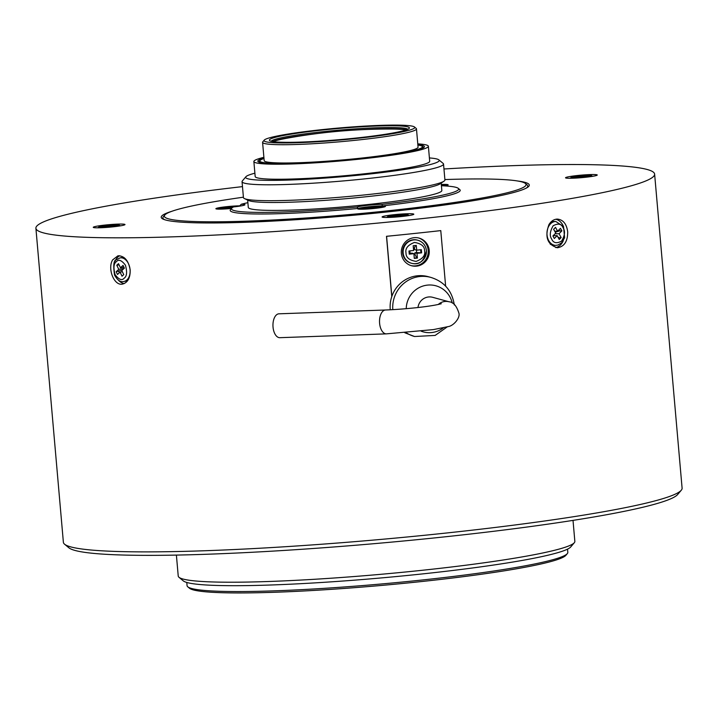 <?xml version="1.0" encoding="UTF-8"?>
<svg xmlns="http://www.w3.org/2000/svg" width="718" height="718" viewBox="0 0 718 718"><rect width="100%" height="100%" fill="white"/><g stroke="black" fill="none" stroke-linecap="round" stroke-linejoin="round"><path stroke-width="1.08" d="M186.788 582.451L187.066 585.655A191.105 15.266 -5 0 0 187.784 586.821L189.507 588.257A189.507 15.141 -5 0 0 378.898 585.664A189.507 15.141 -5 0 0 565.874 555.328L567.31 553.614A191.105 15.266 -5 0 0 567.821 552.348L567.534 549.135M187.784 586.821A191.105 15.266 -5 0 0 418.908 580.35A191.105 15.266 -5 0 0 567.31 553.614M176.395 555.086L178.235 576.069A199.066 15.904 -5 0 0 178.979 577.281L183.278 580.871A195.081 15.581 -5 0 0 378.251 578.196A195.081 15.581 -5 0 0 570.711 546.972L574.328 542.7A199.066 15.904 -5 0 0 574.849 541.372L573.018 520.388M178.979 577.281A199.066 15.904 -5 0 0 419.734 570.55A199.066 15.904 -5 0 0 574.328 542.7M35.9 228.234L63.381 542.296A310.544 24.807 -5 0 0 64.548 544.19L68.838 547.771A306.559 24.493 -5 0 0 375.218 543.58A306.559 24.493 -5 0 0 677.666 494.505L681.274 490.232A310.544 24.807 -5 0 0 682.1 488.168L654.619 174.106A310.544 24.807 175 0 1 412.635 219.618A310.544 24.807 175 0 1 35.9 228.234A310.544 24.807 175 0 1 242.478 186.617M64.548 544.19A310.544 24.807 -5 0 0 440.116 533.68A310.544 24.807 -5 0 0 681.274 490.232M447.224 326.896L435.153 335.423L414.546 336.509L404.835 332.766M391.768 296.624L386.49 236.303A310.544 24.807 -5 0 0 392.073 235.755A310.544 24.807 -5 0 0 413.855 233.529A310.544 24.807 -5 0 0 435.296 231.223A310.544 24.807 -5 0 0 440.681 230.613L435.296 231.223M443.957 168.99A310.544 24.807 175 0 1 654.619 174.106M548.956 224.563C551.209 221.009 554.018 219.187 557.401 219.089C563.163 219.717 566.592 223.935 567.687 231.734C567.785 241.293 564.348 246.642 557.383 247.755C547.367 244.65 544.558 236.922 548.956 224.563M112.672 259.853L117.994 255.779C124.465 255.841 128.522 260.553 130.173 269.896C130.362 277.848 127.822 282.578 122.554 284.086C114.063 286.186 107.224 268.424 112.672 259.853M392.073 235.755L386.589 236.33L391.84 296.399A30.65 29.869 105.3 0 0 390.287 309.79M119.78 255.743A14.333 9.594 -99.1 0 0 115.131 261.235M118.12 279.805A14.333 9.594 -99.1 0 0 124.268 283.556M124.223 257.708A11.946 7.997 -99.1 0 0 121.881 257.574L120.121 257.861A11.946 7.997 80.9 0 1 130.075 269.654A11.946 7.997 80.9 0 1 123.918 281.447L125.668 281.16A11.946 7.997 -99.1 0 0 127.93 280.253M118.506 263.668L116.783 265.247L118.757 269.349L116.172 271.727L117.483 274.464L120.068 272.095L122.033 276.206L123.756 274.626L121.791 270.515L124.367 268.146L123.056 265.4L120.471 267.769L118.506 263.668M116.172 271.727L122.365 269.986M118.757 269.349L123.963 268.514M118.605 271.332L119.305 272.795M122.365 271.718L120.068 272.095M120.471 267.769L123.927 267.222M119.08 264.87L116.783 265.247M563.298 226.143A14.333 10.591 90 0 0 555.795 219.259M555.768 247.593A14.333 10.591 90 0 0 563.289 240.709M550.176 244.075A11.946 8.822 90 0 0 554.161 245.368L555.777 245.368A11.946 8.822 -90 0 1 546.963 233.413A11.946 8.822 -90 0 1 555.795 221.476L554.179 221.476A11.946 8.822 90 0 0 550.32 222.679M561.871 230.882L560.462 228.333L557.635 231.196L555.517 227.364L553.632 229.275L555.75 233.099L552.923 235.962L554.323 238.511L557.159 235.648L559.268 239.48L561.153 237.568L559.044 233.745L561.871 230.882L559.636 230.882L559.026 229.787M557.635 231.196L554.691 231.196M558.469 238.026L561.153 237.568M553.614 235.262L554.502 235.648M557.994 237.164L558.918 237.568M555.247 232.201L559.636 230.882M557.159 235.648L553.228 235.648M559.044 233.745L555.113 233.745M172.069 211.218A184.732 14.755 -5 0 0 161.927 218.398A184.732 14.755 -5 0 0 346.552 215.867A184.732 14.755 -5 0 0 528.807 186.294A184.732 14.755 -5 0 0 517.57 180.99M584.856 177.346A15.922 1.274 -5 0 0 597.259 175.012A15.922 1.274 -5 0 0 581.284 175.138A15.922 1.274 -5 0 0 565.533 177.786A15.922 1.274 -5 0 0 584.856 177.346M382.47 217.222A15.922 1.274 -5 0 0 399.746 216.71A15.922 1.274 -5 0 0 413.819 214.206A15.922 1.274 -5 0 0 397.844 214.323A15.922 1.274 -5 0 0 382.093 216.98A15.922 1.274 -5 0 0 382.47 217.222M112.582 226.879A15.922 1.274 -5 0 0 124.995 224.546A15.922 1.274 -5 0 0 109.019 224.671A15.922 1.274 -5 0 0 93.259 227.328A15.922 1.274 -5 0 0 112.582 226.879M115.67 225.38L109.289 225.398L102.584 226.493L108.957 226.475L115.67 225.38M109.289 225.398L109.387 226.43M110.33 225.676L110.384 226.332M404.494 215.041L398.122 215.05L391.418 216.154L397.79 216.136L404.494 215.041M398.122 215.05L398.212 216.091M399.154 215.337L399.217 215.983M587.934 175.847L581.562 175.856L574.858 176.96L581.23 176.942L587.934 175.847M581.562 175.856L581.652 176.897M582.603 176.143L582.657 176.79M527.811 187.174A183.144 14.629 -5 0 0 527.847 186.788L527.775 185.998A183.144 14.629 175 0 1 526.303 188.089M164.7 219.726A183.144 14.629 175 0 1 162.887 217.922L162.959 218.712A183.144 14.629 -5 0 0 163.049 219.089M162.887 217.922A183.144 14.629 175 0 1 163.372 216.701L164.817 214.996A181.546 14.504 175 0 1 243.402 197.19M444.882 179.563A181.546 14.504 175 0 1 525.37 183.449L527.084 184.885A183.144 14.629 175 0 1 527.775 185.998M525.37 183.449A181.546 14.504 175 0 1 372.821 212.366A181.546 14.504 175 0 1 168.676 218.891A181.546 14.504 175 0 1 164.817 214.996M247.881 202.673A114.027 9.11 175 0 0 241.275 204.262L239.722 205.851A13.938 1.113 -5 0 0 224.501 206.919A13.938 1.113 -5 0 0 215.885 208.714A13.938 1.113 -5 0 0 216.217 208.92A13.938 1.113 -5 0 0 231.51 208.453M231.779 208.13L230.478 209.674A115.454 9.226 -5 0 0 358.183 208.444A13.938 1.113 -5 0 0 357.654 208.803A13.938 1.113 -5 0 0 357.986 209.01A13.938 1.113 -5 0 0 373.109 208.561A13.938 1.113 -5 0 0 385.422 206.38A13.938 1.113 -5 0 0 382.021 205.949A115.454 9.226 -5 0 0 459.78 189.615L458.228 188.322A114.027 9.11 175 0 1 382.308 204.352A15.365 1.23 -5 0 0 356.981 207.008A114.027 9.11 175 0 1 231.779 208.13A114.027 9.11 175 0 1 233.512 206.928A15.365 1.23 175 0 0 244.91 204.836A15.365 1.23 175 0 0 241.275 204.262M444.595 185.899A13.938 1.113 -5 0 0 448.149 184.831A13.938 1.113 -5 0 0 441.319 184.472M382.308 204.352L382.021 205.949A13.938 1.113 175 0 0 368.514 206.766A13.938 1.113 175 0 0 358.183 208.444L356.981 207.008M441.426 185.738A114.027 9.11 175 0 1 458.228 188.322M247.647 200.053L248.293 207.421A97.145 7.763 -5 0 0 250.618 208.857A97.145 7.763 -5 0 0 356.002 205.743A97.145 7.763 -5 0 0 441.839 190.485L441.202 183.117M429.4 157.933A97.145 7.763 175 0 1 438.851 159.845L443.15 163.435A101.121 8.078 175 0 1 443.527 164.045L444.918 179.949A101.121 8.078 175 0 1 444.038 181.151L440.305 183.736A97.145 7.763 175 0 1 348.598 198.464A97.145 7.763 175 0 1 249.918 200.95A97.145 7.763 175 0 1 248.634 200.501L244.506 198.608A101.121 8.078 175 0 1 243.438 197.576L242.047 181.672A101.121 8.078 175 0 1 242.316 180.999L245.924 176.727A97.145 7.763 175 0 1 254.89 173.2M444.038 181.151A101.121 8.078 175 0 1 348.571 196.481A101.121 8.078 175 0 1 245.852 199.074A101.121 8.078 175 0 1 244.506 198.608M443.527 164.045A101.121 8.078 175 0 1 354.171 179.931A101.121 8.078 175 0 1 244.461 183.171A101.121 8.078 175 0 1 242.047 181.672M438.851 159.845A97.145 7.763 175 0 1 357.223 175.318A97.145 7.763 175 0 1 247.988 178.818A97.145 7.763 175 0 1 245.924 176.727M253.867 161.514L255.186 176.538A87.587 7 -5 0 0 257.277 177.84A87.587 7 -5 0 0 352.305 175.03A87.587 7 -5 0 0 429.696 161.272L428.377 146.248A87.587 7 175 0 1 350.985 160.006A87.587 7 175 0 1 255.958 162.815A87.587 7 175 0 1 253.867 161.514A87.587 7 175 0 1 263.892 157.332M417.777 143.869A87.587 7 175 0 1 428.377 146.248M263.955 158.068A83.611 6.677 -5 0 0 258.148 161.685A83.611 6.677 -5 0 0 341.705 160.536A83.611 6.677 -5 0 0 424.194 147.154A83.611 6.677 -5 0 0 422.417 145.359A83.611 6.677 -5 0 0 417.849 144.605M417.885 145.054A81.619 6.516 175 0 1 422.121 146.275A81.619 6.516 175 0 1 353.543 159.27A81.619 6.516 175 0 1 261.765 162.205A81.619 6.516 175 0 1 260.033 160.455L259.135 161.523A82.615 6.597 -5 0 0 258.92 162.106M423.512 147.711A82.615 6.597 -5 0 0 423.198 147.172L422.121 146.275M260.033 160.455A81.619 6.516 175 0 1 264 158.516M414.457 126.978L416.18 128.405A77.239 6.166 175 0 1 416.467 128.881L418.064 147.154A77.239 6.166 175 0 1 349.819 159.279A77.239 6.166 175 0 1 266.028 161.765A77.239 6.166 175 0 1 264.179 160.617L262.582 142.343A77.239 6.166 175 0 1 262.788 141.832L264.233 140.118A75.641 6.04 175 0 1 338.86 128.01A75.641 6.04 175 0 1 414.457 126.978A75.641 6.04 175 0 1 350.905 139.023A75.641 6.04 175 0 1 265.839 141.742A75.641 6.04 175 0 1 264.233 140.118M416.467 128.881A77.239 6.166 175 0 1 348.221 141.006A77.239 6.166 175 0 1 264.43 143.483A77.239 6.166 175 0 1 262.582 142.343M407.707 126.862A70.274 5.609 175 0 1 409.206 128.369A70.274 5.609 175 0 1 339.874 139.624A70.274 5.609 175 0 1 269.645 140.584A70.274 5.609 175 0 1 328.691 129.393A70.274 5.609 175 0 1 407.707 126.862M407.77 129.285A68.677 5.484 -5 0 0 406.298 128.603A68.677 5.484 -5 0 0 333.96 130.604A68.677 5.484 -5 0 0 271.216 141.24M406.469 129.805A68.677 5.484 -5 0 0 359.673 129.787M318.666 133.377A68.677 5.484 -5 0 0 272.598 141.518M299.675 136.052A68.955 5.511 -5 0 0 272.903 141.572M406.173 129.913A68.955 5.511 -5 0 0 378.853 129.123M390.879 129.043C356.254 128.935 321.888 131.941 287.801 138.062A68.892 5.502 -5 0 0 273.109 141.608M405.975 129.985A68.892 5.502 -5 0 0 390.888 129.043M239.722 205.851A13.938 1.113 175 0 1 241.239 205.869M384.543 206.856A13.938 1.113 -5 0 0 371.511 207.269A13.938 1.113 -5 0 0 358.605 209.117M363.398 209.207A11.946 0.951 175 0 1 379.831 207.762M371.978 208.669L369.635 208.866M447.269 185.307A13.938 1.113 -5 0 0 441.382 185.262M234.319 206.838A13.938 1.113 -5 0 0 216.836 209.028M221.629 209.109A11.946 0.951 175 0 1 231.941 207.96M230.209 208.57L227.866 208.767M392.8 309.655A30.65 29.869 -74.7 0 1 430.737 277.372L428.143 276.663A30.65 29.869 105.3 0 0 391.84 296.399M445.636 286.177L440.78 230.64M401.362 253.382A14.333 13.965 -74.7 0 1 419.079 238.098A14.333 13.965 -74.7 0 1 428.763 255.608A14.333 13.965 -74.7 0 1 401.362 253.382M410.992 265.588A14.333 13.965 105.3 0 0 427.731 255.321A14.333 13.965 105.3 0 0 418.558 237.963M417.418 240.117A11.946 11.641 105.3 0 0 403.031 248.563A11.946 11.641 105.3 0 0 411.109 263.156L411.62 263.3A11.946 11.641 -74.7 0 1 403.166 252.996A11.946 11.641 -74.7 0 1 417.93 240.261A11.946 11.641 -74.7 0 1 426.393 250.555A11.946 11.641 -74.7 0 1 411.62 263.3C419.285 265.364 424.23 261.164 426.456 250.681C425.774 245.385 422.938 241.912 417.93 240.261L417.418 240.117M408.964 250.986L409.242 254.154L413.882 253.66L414.304 258.408L417.4 258.085L416.987 253.337L421.628 252.853L421.349 249.684L416.709 250.178L416.287 245.43L413.191 245.753L413.613 250.501L408.964 250.986M413.882 253.66L411.818 253.095L409.197 253.66M414.277 258.139L416.682 257.888L415.067 254.531L413.972 254.648M415.067 254.531L414.914 252.772L416.987 253.337M416.422 250.097L416.637 252.592L414.914 252.772M416.709 250.178L414.636 249.604L414.483 247.845L415.453 245.52M413.389 247.952L414.483 247.845M409.879 250.887L410.086 253.274M421.628 252.853L416.637 252.592M420.91 252.655L420.658 249.756M417.4 258.085L416.682 257.888M443.392 327.83A23.891 23.272 -74.7 0 1 421.152 331.186M406.235 308.677A23.891 23.272 -74.7 0 1 427.075 285.154A23.891 23.272 -74.7 0 1 452.241 303.032M438.231 304.513A11.946 11.641 -74.7 0 1 449.118 301.802L432.703 297.315A11.946 11.641 105.3 0 0 417.984 307.51M386.419 333.861A11.946 6.453 87.9 0 1 379.607 323.288A11.946 6.453 87.9 0 1 385.566 309.996L278.988 313.811A11.946 6.453 87.9 0 0 273.037 327.112A11.946 6.453 87.9 0 0 279.841 337.684L386.419 333.861L433.367 329.598L448.185 326.609C453.776 325.828 460.651 317.401 458.811 312.877C456.531 305.769 453.3 302.081 449.118 301.802M116.334 261.711C118.551 259.001 121.584 260.167 125.435 265.193C127.283 272.059 126.871 276.376 124.205 278.153C121.988 280.864 118.955 279.697 115.104 274.671C113.256 267.805 113.668 263.488 116.334 261.711M563.047 227.705C565.362 230.999 564.886 235.45 561.62 241.077C556.71 243.734 553.416 243.088 551.738 239.148C549.423 235.854 549.898 231.393 553.165 225.766C558.083 223.118 561.377 223.756 563.047 227.705M118.416 224.958C124.178 225.29 98.994 227.929 99.838 226.906C94.076 226.583 119.26 223.944 118.416 224.958M407.241 214.619C413.012 214.951 387.819 217.59 388.662 216.567C382.9 216.244 408.084 213.596 407.241 214.619M590.69 175.425C596.452 175.757 571.268 178.396 572.102 177.373C566.34 177.05 591.524 174.402 590.69 175.425M406.002 252.898C405.087 248.464 407.905 244.973 414.466 242.433C421.349 243.564 424.724 246.4 424.589 250.941C425.505 255.375 422.687 258.866 416.126 261.406C409.242 260.275 405.867 257.439 406.002 252.898M414.546 336.509A30.65 29.869 -74.7 0 1 406.101 332.658M120.121 257.861L116.469 259.674C113.74 259.979 113.094 265.104 114.539 275.066C117.555 280.388 120.678 282.515 123.918 281.447M555.777 245.368L558.03 245.026L561.772 242.684L564.599 237.748L563.531 226.547L555.795 221.476M120.597 225.82L117.456 224.815L109.28 225.147L99.443 226.619L97.81 227.812M409.422 215.481L406.28 214.467L398.104 214.808L388.276 216.28L386.643 217.473M592.871 176.287L589.72 175.273L581.544 175.614L571.716 177.086L570.083 178.279M430.737 277.372C444.227 281.555 452.089 290.754 454.314 304.971M385.566 309.996C403.767 309.279 429.911 306.783 441.265 303.741"/></g></svg>

